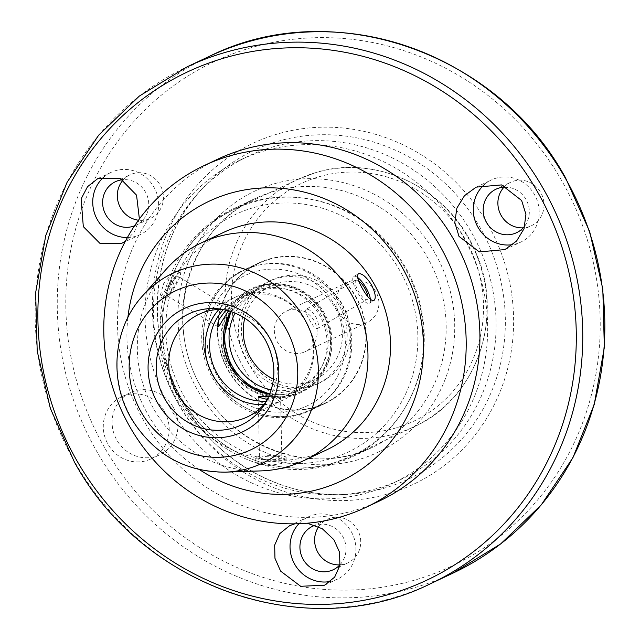 <?xml version="1.0" encoding="UTF-8"?>
<svg xmlns="http://www.w3.org/2000/svg" width="640" height="640" viewBox="0 0 640 640"><rect width="100%" height="100%" fill="white"/><g stroke="black" fill="none" stroke-linecap="round" stroke-linejoin="round"><path stroke-width="0.48" stroke-dasharray="3.2 2.4" d="M306.2 309.264C304.92 310.568 306.024 314.112 309.52 319.904C312.768 325.888 315.36 328.8 317.304 328.648C319.232 326.976 318.76 323.064 315.888 316.904C312.024 311.288 308.792 308.744 306.2 309.264L355.96 280.184A11.176 3.504 59.7 0 0 358.488 291.464A11.176 3.504 59.7 0 0 367.144 299.52A11.176 3.504 59.7 0 0 367.232 299.472A11.176 3.504 59.7 0 0 367.96 296.84M358.688 280.888A11.176 3.504 59.7 0 0 356.048 280.136A11.176 3.504 59.7 0 0 355.96 280.184M317.304 328.648L367.232 299.472M259.952 457.464A11.176 1.496 178.8 0 1 272.256 456.16A11.176 1.496 178.8 0 1 281.832 457.448A11.176 1.496 178.8 0 1 281.368 457.888A11.176 1.496 178.8 0 1 269.064 459.192A11.176 1.496 178.8 0 1 259.488 457.904A11.176 1.496 178.8 0 1 259.952 457.464M268.88 396.368L280.576 396.688L267.408 399.48M177.384 276.32A11.176 2.008 -58.7 0 1 178.04 276.256A11.176 2.008 -58.7 0 1 174.696 285.568A11.176 2.008 -58.7 0 1 167.072 295.28A11.176 2.008 -58.7 0 1 166.416 295.344A11.176 2.008 -58.7 0 1 169.752 286.032A11.176 2.008 -58.7 0 1 177.384 276.32M225.936 310.08L229.568 307.648L228.424 310.728M285.584 462.856L286.224 462.328L272.984 461.432L255.936 462.272L255.296 462.96L268.56 465.632L285.584 462.856M285.48 457.968A15.472 2.072 -1.2 0 0 286.128 457.352A15.472 2.072 -1.2 0 0 272.864 455.576A15.472 2.072 -1.2 0 0 255.832 457.384A15.472 2.072 -1.2 0 0 255.192 457.992A15.472 2.072 -1.2 0 0 268.448 459.768A15.472 2.072 -1.2 0 0 285.48 457.968M175.216 270.144L176.072 270.024L170.68 282.448L160.944 296.4L159.976 296.448L163.832 283.088L175.216 270.144M179.36 272.672A15.472 2.784 -58.7 0 1 180.272 272.584A15.472 2.784 -58.7 0 1 175.648 285.48A15.472 2.784 -58.7 0 1 165.088 298.928A15.472 2.784 -58.7 0 1 164.176 299.008A15.472 2.784 -58.7 0 1 168.8 286.12A15.472 2.784 -58.7 0 1 179.36 272.672M357.64 277.504A15.472 4.856 59.7 0 0 353.912 276.408A15.472 4.856 59.7 0 0 353.792 276.472A15.472 4.856 59.7 0 0 357.296 292.096A15.472 4.856 59.7 0 0 369.28 303.248A15.472 4.856 59.7 0 0 369.4 303.184A15.472 4.856 59.7 0 0 370.4 299.392M298.912 523.72A34.376 32.624 64.8 0 1 308.336 516.864A34.376 32.624 64.8 0 1 351.16 531.496A34.376 32.624 64.8 0 1 337.624 579.064A34.376 32.624 64.8 0 1 330.552 581.408M104.576 176.448A34.376 32.624 64.8 0 1 111.04 172.368A34.376 32.624 64.8 0 1 153.864 187A34.376 32.624 64.8 0 1 140.328 234.568A34.376 32.624 64.8 0 1 127.376 237.528M139.392 218.96L134.376 231.952L125.288 241.344M484.72 184.304A34.376 32.624 64.8 0 1 491.608 179.864A34.376 32.624 64.8 0 1 534.432 194.496A34.376 32.624 64.8 0 1 520.896 242.056A34.376 32.624 64.8 0 1 512.832 244.584M123.2 179.936A24.064 22.84 64.8 0 1 130.128 174.776A24.064 22.84 64.8 0 1 160.104 185.016A24.064 22.84 64.8 0 1 150.632 218.312A24.064 22.84 64.8 0 1 138.472 220.208M134.56 225.832A24.064 22.84 -115.2 0 0 135.936 225.24A24.064 22.84 -115.2 0 0 145.408 191.944A24.064 22.84 -115.2 0 0 122.808 179.712M318.688 526.728A24.064 22.84 64.8 0 1 327.424 519.272A24.064 22.84 64.8 0 1 357.4 529.52A24.064 22.84 64.8 0 1 347.928 562.816A24.064 22.84 64.8 0 1 339.912 564.848M340.024 564.728A24.064 22.84 -115.2 0 0 342.704 536.44A24.064 22.84 -115.2 0 0 315.184 525.216M504.016 187.152A24.064 22.84 64.8 0 1 510.696 182.264A24.064 22.84 64.8 0 1 540.68 192.512A24.064 22.84 64.8 0 1 531.208 225.808A24.064 22.84 64.8 0 1 523.184 227.84M524.96 225.672A24.064 22.84 -115.2 0 0 525.976 199.432A24.064 22.84 -115.2 0 0 507.52 187.224M173.232 407.248A34.376 32.624 64.8 0 1 159.704 454.816A34.376 32.624 64.8 0 1 116.88 440.184A34.376 32.624 64.8 0 1 130.408 392.616A34.376 32.624 64.8 0 1 173.232 407.248M164.416 411.4A34.376 32.624 64.8 0 1 150.888 458.968A34.376 32.624 64.8 0 1 108.056 444.336A34.376 32.624 64.8 0 1 121.592 396.768A34.376 32.624 64.8 0 1 164.416 411.4M266.536 401.128A54.144 51.384 -115.2 0 0 284.536 396.552A54.144 51.384 -115.2 0 0 305.848 321.632A54.144 51.384 -115.2 0 0 238.4 298.584A54.144 51.384 -115.2 0 0 223.4 309.544M212.488 377.864A77.688 73.728 -115.2 0 0 309.264 410.928A77.688 73.728 -115.2 0 0 339.848 303.424A77.688 73.728 -115.2 0 0 243.064 270.36A77.688 73.728 -115.2 0 0 212.488 377.864M228.16 370.48A77.688 73.728 -115.2 0 0 324.944 403.544A77.688 73.728 -115.2 0 0 355.528 296.04A77.688 73.728 -115.2 0 0 258.744 262.976A77.688 73.728 -115.2 0 0 228.16 370.48M179.136 399.128A137.504 130.496 -115.2 0 0 350.432 457.656A137.504 130.496 -115.2 0 0 404.56 267.392A137.504 130.496 -115.2 0 0 233.256 208.864A137.504 130.496 -115.2 0 0 179.136 399.128M169.816 407.352A178.752 169.648 -115.2 0 0 392.504 483.44A178.752 169.648 -115.2 0 0 462.872 236.088A178.752 169.648 -115.2 0 0 240.184 160.008A178.752 169.648 -115.2 0 0 169.816 407.352M178.248 403.384A178.752 169.648 -115.2 0 0 337.552 494.784A178.752 169.648 -115.2 0 0 400.936 479.464A178.752 169.648 -115.2 0 0 471.296 232.12A178.752 169.648 -115.2 0 0 248.608 156.04A178.752 169.648 -115.2 0 0 196.432 195.144A178.752 169.648 -115.2 0 0 178.248 403.384M218.152 158.984A189.064 179.432 -115.2 0 0 143.728 420.6A189.064 179.432 -115.2 0 0 379.264 501.072M127.888 317.464A154.688 146.808 -115.2 0 0 148.384 415.208A154.688 146.808 -115.2 0 0 199.592 469.72M166.232 269.216A120.328 114.2 -115.2 0 0 154.016 409.36A120.328 114.2 -115.2 0 0 261.216 470.888M266.328 401.504A56.72 53.832 -115.2 0 0 268.528 398.392A56.72 53.832 -115.2 0 0 269.608 338.464A56.72 53.832 -115.2 0 0 226.784 309.752A56.72 53.832 -115.2 0 0 222.984 309.464M263.728 404.656A56.72 53.832 -115.2 0 0 283.672 399.8A56.72 53.832 -115.2 0 0 306 321.32A56.72 53.832 -115.2 0 0 235.336 297.176A56.72 53.832 -115.2 0 0 218.896 309.464M223.92 232.248A120.328 114.2 -115.2 0 0 176.552 398.744A120.328 114.2 -115.2 0 0 326.456 449.96M294.816 523.824L307.232 523.2M231.328 311.632A55.176 52.36 64.8 0 1 261.28 287.32A55.176 52.36 64.8 0 1 327.928 325.144A55.176 52.36 64.8 0 1 293.992 392.584A55.176 52.36 64.8 0 1 269.976 393.688M271.288 389.848A51.736 49.096 -115.2 0 0 293.96 388.84A51.736 49.096 -115.2 0 0 300.656 386.296A51.736 49.096 -115.2 0 0 324.528 322.04A51.736 49.096 -115.2 0 0 263.28 290.136A51.736 49.096 -115.2 0 0 256.576 292.688A51.736 49.096 -115.2 0 0 235.128 313.072M268.912 259.48A77.344 73.408 -115.2 0 0 258.888 263.288A77.344 73.408 -115.2 0 0 223.208 359.344A77.344 73.408 -115.2 0 0 314.776 407.04A77.344 73.408 -115.2 0 0 324.8 403.232A77.344 73.408 -115.2 0 0 360.48 307.176A77.344 73.408 -115.2 0 0 268.912 259.48M292.984 394.752A56.72 53.832 -115.2 0 0 300.336 391.96A56.72 53.832 -115.2 0 0 326.504 321.512A56.72 53.832 -115.2 0 0 259.352 286.536A56.72 53.832 -115.2 0 0 252 289.328A56.72 53.832 -115.2 0 0 225.832 359.776A56.72 53.832 -115.2 0 0 292.984 394.752M236.936 375.496A56.72 53.832 -115.2 0 0 294.456 394.056A56.72 53.832 -115.2 0 0 301.8 391.264A56.72 53.832 -115.2 0 0 327.968 320.824A56.72 53.832 -115.2 0 0 260.816 285.848A56.72 53.832 -115.2 0 0 253.472 288.64A56.72 53.832 -115.2 0 0 224.312 348.688M273.504 379.168A51.736 49.096 -115.2 0 0 308.168 382.152A51.736 49.096 -115.2 0 0 314.872 379.6A51.736 49.096 -115.2 0 0 338.736 315.352A51.736 49.096 -115.2 0 0 277.488 283.448A51.736 49.096 -115.2 0 0 270.784 285.992A51.736 49.096 -115.2 0 0 244.768 318.16M309.64 386.904A56.72 53.832 -115.2 0 0 316.992 384.112A56.72 53.832 -115.2 0 0 343.16 313.672A56.72 53.832 -115.2 0 0 276.008 278.688A56.72 53.832 -115.2 0 0 268.656 281.488A56.72 53.832 -115.2 0 0 242.496 351.928A56.72 53.832 -115.2 0 0 309.64 386.904M312.584 385.52A56.72 53.832 -115.2 0 0 319.936 382.728A56.72 53.832 -115.2 0 0 346.096 312.288A56.72 53.832 -115.2 0 0 278.944 277.304A56.72 53.832 -115.2 0 0 271.6 280.096A56.72 53.832 -115.2 0 0 245.432 350.544A56.72 53.832 -115.2 0 0 312.584 385.52M302.392 352.728A22.344 21.208 -115.2 0 0 305.288 351.632A22.344 21.208 -115.2 0 0 315.592 323.88A22.344 21.208 -115.2 0 0 289.144 310.096A22.344 21.208 -115.2 0 0 286.248 311.2A22.344 21.208 -115.2 0 0 275.936 338.952A22.344 21.208 -115.2 0 0 302.392 352.728M364.128 323.648A22.344 21.208 -115.2 0 0 367.024 322.552A22.344 21.208 -115.2 0 0 377.328 294.8A22.344 21.208 -115.2 0 0 350.88 281.024A22.344 21.208 -115.2 0 0 347.984 282.12A22.344 21.208 -115.2 0 0 337.672 309.872A22.344 21.208 -115.2 0 0 364.128 323.648M323.368 313.064A57.576 54.648 -115.2 0 0 247.56 290.696A57.576 54.648 -115.2 0 0 228.968 368.224A57.576 54.648 -115.2 0 0 304.768 390.592A57.576 54.648 -115.2 0 0 323.368 313.064M230.816 311.464A54.144 51.384 64.8 0 1 252.12 292.128A54.144 51.384 64.8 0 1 319.568 315.168A54.144 51.384 64.8 0 1 298.256 390.088A54.144 51.384 64.8 0 1 269.776 394.2M225.216 472.16A105.008 99.664 64.8 0 1 131.664 418.464A105.008 99.664 64.8 0 1 142.328 296.16M430.672 583.632A285.664 271.112 64.8 0 1 74.8 462.048A285.664 271.112 64.8 0 1 187.24 66.768M209.328 56.368A285.664 271.112 -115.2 0 0 96.888 451.64A285.664 271.112 -115.2 0 0 452.76 573.232M104.48 447.424A278.784 264.584 64.8 0 1 194.504 72.04A278.784 264.584 64.8 0 1 561.528 180.32A278.784 264.584 64.8 0 1 471.504 555.712A278.784 264.584 64.8 0 1 104.48 447.424M487.464 223.608A188.432 178.832 -115.2 0 0 239.392 150.416A188.432 178.832 -115.2 0 0 178.544 404.144A188.432 178.832 -115.2 0 0 426.616 477.336A188.432 178.832 -115.2 0 0 487.464 223.608M182.424 401.68A181.608 172.36 64.8 0 1 200.896 190.12A181.608 172.36 64.8 0 1 480.152 227.688A181.608 172.36 64.8 0 1 344.272 494.544A181.608 172.36 64.8 0 1 182.424 401.68M434.696 252.56A144.376 137.024 -115.2 0 0 244.616 196.48A144.376 137.024 -115.2 0 0 198 390.888A144.376 137.024 -115.2 0 0 388.072 446.96A144.376 137.024 -115.2 0 0 434.696 252.56M201.672 388.512A137.504 130.496 64.8 0 1 255.8 198.248A137.504 130.496 64.8 0 1 427.096 256.776A137.504 130.496 64.8 0 1 372.968 447.04A137.504 130.496 64.8 0 1 201.672 388.512M268.528 398.392L264.272 404.896A61.432 58.304 -115.2 0 0 265.44 339.984A61.432 58.304 -115.2 0 0 219.064 308.888L226.784 309.752M300.568 413.736A77.344 73.408 64.8 0 1 209 366.04A77.344 73.408 64.8 0 1 244.68 269.976A77.344 73.408 64.8 0 1 254.704 266.168A77.344 73.408 64.8 0 1 346.272 313.864A77.344 73.408 64.8 0 1 310.592 409.928A77.344 73.408 64.8 0 1 300.568 413.736M254.76 271.784A72.192 68.512 -115.2 0 0 210.368 360.016A72.192 68.512 -115.2 0 0 297.568 409.504A72.192 68.512 -115.2 0 0 341.968 321.272A72.192 68.512 -115.2 0 0 254.76 271.784M315.52 172.68A136.64 129.68 -115.2 0 0 297.816 179.408A136.64 129.68 -115.2 0 0 234.776 349.112A136.64 129.68 -115.2 0 0 396.552 433.376A136.64 129.68 -115.2 0 0 414.256 426.648A136.64 129.68 -115.2 0 0 477.296 256.944A136.64 129.68 -115.2 0 0 315.52 172.68M396.488 427.768A131.488 124.792 64.8 0 1 237.656 337.616A131.488 124.792 64.8 0 1 318.52 176.912A131.488 124.792 64.8 0 1 477.352 267.056A131.488 124.792 64.8 0 1 396.488 427.768M333.832 462.912A136.64 129.68 64.8 0 1 172.056 378.648A136.64 129.68 64.8 0 1 235.096 208.952A136.64 129.68 64.8 0 1 252.8 202.216A136.64 129.68 64.8 0 1 414.576 286.488A136.64 129.68 64.8 0 1 351.536 456.184A136.64 129.68 64.8 0 1 333.832 462.912M252.856 207.832A131.488 124.792 -115.2 0 0 172 368.544A131.488 124.792 -115.2 0 0 330.832 458.688A131.488 124.792 -115.2 0 0 411.696 297.976A131.488 124.792 -115.2 0 0 252.856 207.832M280.576 396.688L281.832 457.448M229.568 307.648L178.04 276.256M286.128 457.352L286.224 462.328M180.272 272.584L176.072 270.024M369.4 303.184L373.944 300.528M324.72 585.144L337.624 579.064M121.912 243.24L140.328 234.568M504.944 249.576L520.896 242.056M135.936 225.24L150.632 218.312M333.232 569.736L347.928 562.816M516.504 232.728L531.208 225.808M150.888 458.968L159.704 454.816M238.4 298.584L252.12 292.128L230.864 311.48M196.432 195.144L200.896 190.12C150.944 244.584 143.016 334.872 182.552 401.648C215.288 460.144 280.48 497.512 344.272 494.544L337.552 494.784M233.256 208.864L255.8 198.248C188.4 227.448 161.456 321.864 202 388.392C235.216 449.328 314.464 476.344 372.968 447.04L350.432 457.656M269.8 394.144L298.256 390.088L284.536 396.552M324.944 403.544L309.264 410.928M400.936 479.464L392.504 483.44M283.672 399.8L247.28 416.944M235.336 297.176L198.944 314.32M248.608 156.04L240.184 160.008M258.744 262.976L243.064 270.36M121.592 396.768L130.408 392.616M496 189.192L510.696 182.264M312.728 526.2L327.424 519.272M115.432 181.696L130.128 174.776M476.32 187.056L491.608 179.864M97.752 178.624L111.04 172.368M289.616 525.68L308.336 516.864M353.792 276.472L358.336 273.816M164.176 299.008L159.976 296.448M255.192 457.992L255.296 462.96M217.944 326.728L166.416 295.344M258.24 397.152L259.488 457.904M258.888 263.288L244.68 269.976C207.808 286.112 192.056 336.256 211.944 373.296C227.72 406.096 267.264 424.264 300.496 413.76L310.592 409.928L324.8 403.232M297.816 179.408L315.592 172.656C376.144 153.392 448.448 188.6 474.592 249.824C505.784 314.792 477.184 398.992 414.256 426.648L351.536 456.184L333.76 462.944C275.192 481.472 205.344 449.392 177.44 391.392C142.28 325.888 170.12 237.36 235.096 208.952L297.816 179.408M301.8 391.264L300.336 391.96M314.872 379.6L300.656 386.296M319.936 382.728L316.992 384.112M367.024 322.552L305.288 351.632M347.984 282.12L286.248 311.2M271.6 280.096L268.656 281.488M270.784 285.992L256.576 292.688M253.472 288.64L252 289.328"/><path stroke-width="0.96" d="M367.96 296.84A11.176 3.504 59.7 0 0 358.688 280.888M267.408 399.48L258.24 397.152L258.704 396.616L268.88 396.368M228.424 310.728L218.664 326.704L217.944 326.728L218.864 319.72L225.936 310.08M358.456 273.752C356.504 275.648 357.872 280.656 362.552 288.768C367.208 296.96 370.968 300.896 373.824 300.592C376.328 298.384 375.504 293.064 371.368 284.616C366.168 276.744 361.864 273.128 358.456 273.752L358.336 273.816M370.4 299.392A15.472 4.856 59.7 0 0 357.64 277.504M330.552 581.408A34.376 32.624 64.8 0 1 294.8 564.432A34.376 32.624 64.8 0 1 298.912 523.72M307.232 523.2L322.272 528.72L333.848 539.648L339.576 552.28L339.896 565.464L334.664 577.128L324.576 585.208L300.672 586.288L280.608 571.12L274.96 558.304L274.664 545.144L279.744 533.64L289.616 525.68L294.816 523.824M127.376 237.528A34.376 32.624 64.8 0 1 97.504 219.936A34.376 32.624 64.8 0 1 104.576 176.448M125.288 241.344L121.912 243.24L100.016 243.448L83.312 226.624L81.128 198.904L87.528 186.68L97.752 178.624L120.048 178.328L136.552 195.152L139.392 218.96M512.832 244.584A34.376 32.624 64.8 0 1 478.072 227.424A34.376 32.624 64.8 0 1 484.72 184.304M521.64 200.512L525.928 214.32L524.056 228.656L516.592 241.024L504.944 249.576L479.32 251.896L459.008 236.408L454.8 222.528L456.864 208.136L464.456 195.728L476.168 187.128L501.576 184.92L521.64 200.512M138.472 220.208A24.064 22.84 64.8 0 1 120.656 208.072A24.064 22.84 64.8 0 1 123.2 179.936M122.808 179.712A24.064 22.84 -115.2 0 0 115.432 181.696A24.064 22.84 -115.2 0 0 105.96 214.992A24.064 22.84 -115.2 0 0 134.56 225.832M339.912 564.848A24.064 22.84 64.8 0 1 317.952 552.568A24.064 22.84 64.8 0 1 318.688 526.728M315.184 525.216A24.064 22.84 -115.2 0 0 312.728 526.2A24.064 22.84 -115.2 0 0 303.256 559.496A24.064 22.84 -115.2 0 0 333.232 569.736A24.064 22.84 -115.2 0 0 340.024 564.728M523.184 227.84A24.064 22.84 64.8 0 1 501.224 215.568A24.064 22.84 64.8 0 1 504.016 187.152M507.52 187.224A24.064 22.84 -115.2 0 0 496 189.192A24.064 22.84 -115.2 0 0 486.528 222.488A24.064 22.84 -115.2 0 0 516.504 232.728A24.064 22.84 -115.2 0 0 524.96 225.672M223.4 309.544A54.144 51.384 -115.2 0 0 217.088 373.504A54.144 51.384 -115.2 0 0 266.536 401.128M365.544 507.536L379.264 501.072A189.064 179.432 -115.2 0 0 453.688 239.456A189.064 179.432 -115.2 0 0 218.152 158.984L204.432 165.448A189.064 179.432 -115.2 0 0 130.008 427.064A189.064 179.432 -115.2 0 0 365.544 507.536A189.064 179.432 -115.2 0 0 439.968 245.92A189.064 179.432 -115.2 0 0 204.432 165.448M199.592 469.72A154.688 146.808 -115.2 0 0 380.544 453.264A154.688 146.808 -115.2 0 0 401.984 267A154.688 146.808 -115.2 0 0 243.528 190.152A154.688 146.808 -115.2 0 0 127.888 317.464M351.28 294.08A120.328 114.2 -115.2 0 0 201.376 242.864A120.328 114.2 -115.2 0 0 166.232 269.216L142.328 296.16A105.008 99.664 64.8 0 1 303.816 317.856A105.008 99.664 64.8 0 1 225.216 472.16L261.216 470.888A120.328 114.2 -115.2 0 0 303.912 460.576A120.328 114.2 -115.2 0 0 351.28 294.08M222.984 309.464A56.72 53.832 -115.2 0 0 198.944 314.32A56.72 53.832 -115.2 0 0 176.616 392.8A56.72 53.832 -115.2 0 0 247.28 416.944A56.72 53.832 -115.2 0 0 266.328 401.504M218.896 309.464A56.72 53.832 -115.2 0 0 213.016 375.664A56.72 53.832 -115.2 0 0 263.728 404.656M303.912 460.576L326.456 449.96A120.328 114.2 -115.2 0 0 373.816 283.464A120.328 114.2 -115.2 0 0 223.92 232.248L201.376 242.864M244.768 318.16A51.736 49.096 -115.2 0 0 273.504 379.168M235.128 313.072A51.736 49.096 -115.2 0 0 271.288 389.848M269.976 393.688A55.176 52.36 64.8 0 1 231.328 311.632M224.312 348.688A56.72 53.832 -115.2 0 0 236.936 375.496M269.776 394.2A54.144 51.384 64.8 0 1 230.808 367.04A54.144 51.384 64.8 0 1 230.816 311.464M285.544 328.048A87.952 83.472 -115.2 0 0 169.752 293.888A87.952 83.472 -115.2 0 0 141.352 412.32A87.952 83.472 -115.2 0 0 257.144 446.48A87.952 83.472 -115.2 0 0 285.544 328.048M537.328 191.528A280.88 266.576 -115.2 0 0 167.544 82.424A280.88 266.576 -115.2 0 0 76.848 460.64A280.88 266.576 -115.2 0 0 446.632 569.736A280.88 266.576 -115.2 0 0 537.328 191.528M209.328 56.368L187.24 66.768A285.664 271.112 64.8 0 1 543.112 188.36A285.664 271.112 64.8 0 1 430.672 583.632L452.76 573.232A285.664 271.112 -115.2 0 0 565.2 177.952A285.664 271.112 -115.2 0 0 209.328 56.368C331.8 -4.896 496.776 51.52 565.536 177.832L589.672 231.616L602.8 288.944L604.344 347.384L594.248 404.448L572.92 457.704L541.272 504.872L500.64 543.944L452.76 573.232M157.536 402.856A68.208 64.736 64.8 0 1 179.56 311.008A68.208 64.736 64.8 0 1 269.36 337.504A68.208 64.736 64.8 0 1 247.336 429.352A68.208 64.736 64.8 0 1 157.536 402.856M219.064 308.888A61.432 58.304 -115.2 0 0 164.784 335.688A61.432 58.304 -115.2 0 0 164.728 398.84A61.432 58.304 -115.2 0 0 264.272 404.896C276.704 384.096 277.064 362.464 265.36 340C254.424 322 239 311.632 219.064 308.888M230.864 311.48L223.432 338.888L230.968 366.984L247.52 385.152L269.8 394.144M142.328 296.16C113.12 328.112 108.632 380.184 131.336 418.552C153.352 454.088 184.648 471.96 225.216 472.16M187.24 66.768L139.36 96.056L98.728 135.128L67.08 182.296L45.752 235.552L35.656 292.616L37.2 351.056L50.328 408.384L74.464 462.168C143.224 588.48 308.2 644.896 430.672 583.632"/></g></svg>
